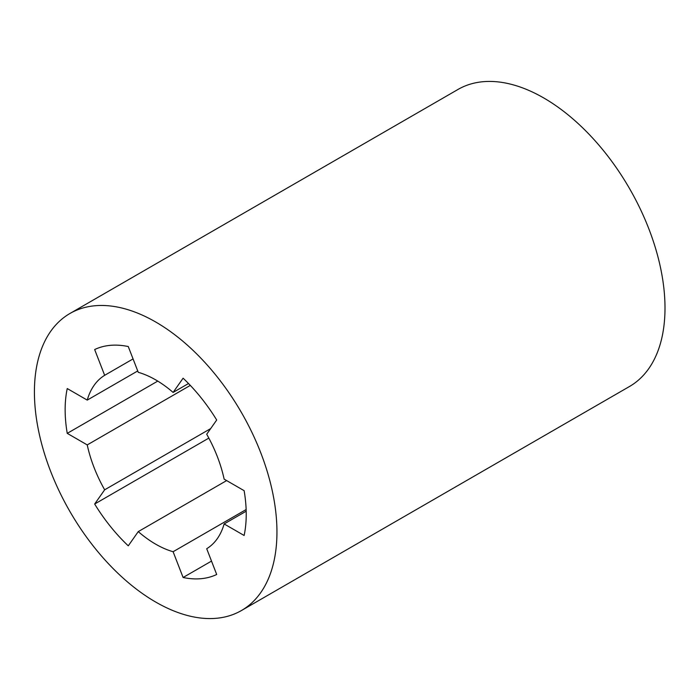 <?xml version="1.0" encoding="UTF-8"?>
<svg xmlns="http://www.w3.org/2000/svg" width="700" height="700" viewBox="0 0 700 700"><rect width="100%" height="100%" fill="white"/><g stroke="black" fill="none" stroke-linecap="round" stroke-linejoin="round"><path stroke-width="1.05" d="M155.68 602.044A171.5 99.015 -120 0 0 241.43 610.54A171.5 99.015 -120 0 0 241.43 412.51A171.5 99.015 -120 0 0 69.939 313.495A171.5 99.015 -120 0 0 43.645 450.923A171.5 99.015 -120 0 0 155.68 602.044M128.266 346.544A128.048 73.929 -120 0 0 94.657 349.545L104.659 375.314A100.608 58.091 -120 0 0 87.237 400.102L67.244 388.553A128.048 73.929 -120 0 0 67.244 433.361L87.237 444.911A100.608 58.091 -120 0 0 104.659 489.808L94.657 504.026A128.048 73.929 -120 0 0 128.266 545.834L138.259 531.615A100.608 58.091 -120 0 0 173.101 551.722L183.102 577.491A128.048 73.929 -120 0 0 216.702 574.49L206.71 548.721A100.608 58.091 -120 0 0 224.131 523.941L244.125 535.483A128.048 73.929 -120 0 0 244.125 490.674L224.131 479.133A100.608 58.091 -120 0 0 206.71 434.236L216.702 420.009A128.048 73.929 -120 0 0 183.102 378.201L173.101 392.429A100.608 58.091 -120 0 0 138.259 372.312L128.266 346.544M241.43 610.54L629.484 386.505A171.5 99.015 -120 0 0 629.484 188.475A171.5 99.015 -120 0 0 457.984 89.46L69.939 313.495M104.659 375.314L133.061 358.916M173.101 392.429L188.51 383.53M224.131 523.941L246.19 511.201M183.102 577.491L211.505 561.094M173.101 551.722L246.138 509.556M138.259 531.615L226.642 480.585M94.657 504.026L208.836 438.104M104.659 489.808L210.674 428.592M87.237 444.911L190.304 385.402M67.244 433.361L157.754 381.106M87.237 400.102L137.734 370.947"/></g></svg>
